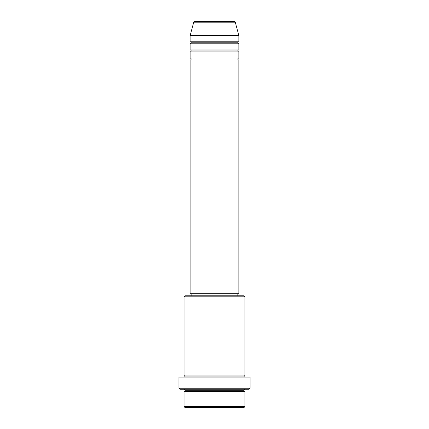 <?xml version="1.0" encoding="UTF-8"?>
<svg xmlns="http://www.w3.org/2000/svg" width="429" height="429" viewBox="0 0 429 429"><rect width="100%" height="100%" fill="white"/><g stroke="black" fill="none" stroke-linecap="round" stroke-linejoin="round"><path stroke-width="0.64" d="M234.293 21.45L194.707 21.45A1.014 1.014 0 0 0 193.726 22.201L235.274 22.201A1.014 1.014 0 0 0 234.293 21.45L194.707 21.45A1.014 1.014 0 0 0 193.726 22.201L190.117 35.677L238.883 35.677L235.274 22.201L193.726 22.201L190.117 35.677L190.117 41.769A1.014 1.014 0 0 1 191.13 42.787A1.014 1.014 0 0 1 190.117 43.801L190.117 49.898A1.014 1.014 0 0 1 191.13 50.917A1.014 1.014 0 0 1 190.117 51.93L190.117 58.028A1.014 1.014 0 0 1 191.13 59.046A1.014 1.014 0 0 1 190.117 60.06L190.117 293.752L238.883 293.752L238.883 60.06A1.014 1.014 0 0 1 237.87 59.046A1.014 1.014 0 0 1 238.883 58.028L238.883 51.93A1.014 1.014 0 0 1 237.87 50.917A1.014 1.014 0 0 1 238.883 49.898L238.883 43.801A1.014 1.014 0 0 1 237.87 42.787A1.014 1.014 0 0 1 238.883 41.769L238.883 35.677L190.117 35.677L190.117 41.769L238.883 41.769A1.014 1.014 0 0 0 237.87 42.787L191.13 42.787A1.014 1.014 0 0 0 190.117 41.769L238.883 41.769L238.883 35.677L235.274 22.201A1.014 1.014 0 0 0 234.293 21.45M184.02 406.536L185.033 407.55L243.967 407.55L244.98 406.536L184.02 406.536L244.98 406.536L244.98 391.291A1.014 1.014 0 0 1 243.967 390.277A1.014 1.014 0 0 1 244.98 389.259A1.014 1.014 0 0 0 243.967 390.277L185.033 390.277A1.014 1.014 0 0 1 184.02 391.291L184.02 406.536L184.02 391.291A1.014 1.014 0 0 0 185.033 390.277A1.014 1.014 0 0 0 184.02 389.259A1.014 1.014 0 0 1 185.033 390.277L243.967 390.277A1.014 1.014 0 0 0 244.98 391.291L184.02 391.291L244.98 391.291L244.98 406.536L243.967 407.55L185.033 407.55L184.02 406.536M244.98 296.798L243.967 295.785L185.033 295.785L184.02 296.798L244.98 296.798L184.02 296.798L184.02 375.037A1.014 1.014 0 0 1 185.033 376.051A1.014 1.014 0 0 1 184.02 377.07A1.014 1.014 0 0 0 185.033 376.051L243.967 376.051A1.014 1.014 0 0 1 244.98 375.037L244.98 296.798L244.98 375.037A1.014 1.014 0 0 0 243.967 376.051A1.014 1.014 0 0 0 244.98 377.07A1.014 1.014 0 0 1 243.967 376.051L185.033 376.051A1.014 1.014 0 0 0 184.02 375.037L244.98 375.037L184.02 375.037L184.02 296.798L185.033 295.785L243.967 295.785L244.98 296.798M178.936 388.245L179.955 389.259L249.045 389.259L250.064 388.245L178.936 388.245L250.064 388.245L250.064 377.07L178.936 377.07L178.936 388.245L178.936 377.07L250.064 377.07L250.064 388.245L249.045 389.259L179.955 389.259L178.936 388.245M190.117 58.028L238.883 58.028A1.014 1.014 0 0 0 237.87 59.046L191.13 59.046A1.014 1.014 0 0 0 190.117 58.028L190.117 51.93A1.014 1.014 0 0 0 191.13 50.917A1.014 1.014 0 0 0 190.117 49.898L238.883 49.898A1.014 1.014 0 0 0 237.87 50.917L191.13 50.917L237.87 50.917A1.014 1.014 0 0 0 238.883 51.93L190.117 51.93L238.883 51.93L238.883 58.028L190.117 58.028M238.883 60.06L190.117 60.06A1.014 1.014 0 0 0 191.13 59.046L237.87 59.046A1.014 1.014 0 0 0 238.883 60.06L238.883 293.752L190.117 293.752L190.117 60.06L238.883 60.06M237.87 295.785L237.87 293.752L237.87 295.785M191.13 293.752L191.13 295.785L191.13 293.752M238.883 43.801L190.117 43.801A1.014 1.014 0 0 0 191.13 42.787L237.87 42.787A1.014 1.014 0 0 0 238.883 43.801L238.883 49.898L190.117 49.898L190.117 43.801L238.883 43.801"/></g></svg>
